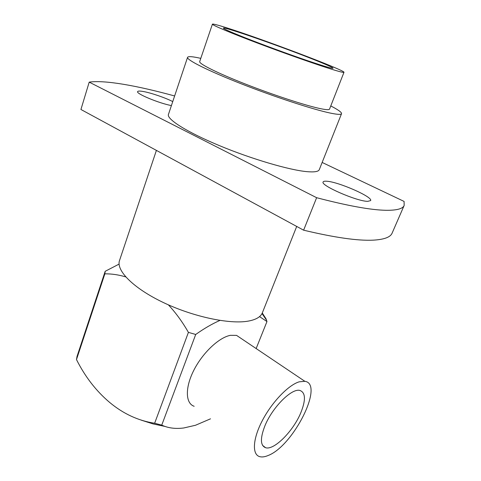 <?xml version="1.0" encoding="UTF-8"?>
<svg xmlns="http://www.w3.org/2000/svg" width="481" height="481" viewBox="0 0 481 481"><rect width="100%" height="100%" fill="white"/><g stroke="black" fill="none" stroke-linecap="round" stroke-linejoin="round"><path stroke-width="0.72" d="M264.839 426.022C260.059 438.462 260.329 445.701 265.662 447.739C274.128 450.469 293.272 431.054 300.757 412.884C305.922 400.078 305.639 392.598 299.904 390.452C291.817 387.926 272.294 407.353 264.839 426.022M296.699 226.437L262.367 312.788C260.732 316.895 256.054 319.667 248.328 321.098C229.786 324.531 193.013 316.769 163.131 302.429C133.171 288.113 115.909 270.388 119.522 260.516L156.403 150.391M330.778 105.934C338.227 109.794 341.811 112.38 341.534 113.69C341.113 114.761 337.331 114.55 330.182 113.053C313.023 109.452 274.597 96.903 241.258 83.802C207.852 70.689 186.369 59.824 187.566 57.341C188.197 56.163 192.604 56.499 200.787 58.363M341.534 113.69L319.288 169.643C318.506 171.615 314.448 172.294 307.125 171.669C289.526 170.16 251.545 159.031 219.198 145.539C186.778 132.053 166.528 119.12 168.44 114.442L187.566 57.341M227.188 27.982C262.404 39.045 345.466 70.424 343.981 72.306C343.819 72.697 340.632 71.964 334.427 70.1C319.865 65.723 287.44 54.377 259.091 43.681C230.688 32.967 211.844 25 212.41 24.158C212.885 23.725 217.809 25 227.188 27.982M343.981 72.306L329.539 109.091C329.166 110.023 325.823 109.806 319.51 108.453C304.707 105.273 272.517 94.715 244.709 83.778C216.853 72.835 198.713 63.684 199.693 61.58L212.41 24.158M308.207 57.359C322.21 62.837 330.417 66.354 332.828 67.911C334.397 69.342 325.445 66.751 305.97 60.143C287.163 53.698 261.832 44.378 244.667 37.59C228.547 31.169 221.579 27.97 223.767 28C228.421 28.145 277.08 45.142 308.207 57.359M404.166 205.423L392.123 233.111C390.47 237.199 384.151 239.55 373.178 240.157C357.768 240.897 334.584 237.572 303.613 230.183L316.63 197.703C347.727 205.82 370.839 210.017 385.984 210.293C396.759 210.419 402.819 208.796 404.166 205.423L404.082 201.425L322.144 162.452M172.745 101.587C165.38 97.793 151.365 92.971 143.572 91.558C139.923 90.891 137.939 90.909 137.608 91.618C135.913 93.669 159.091 103.289 171.404 105.586M326.641 181.229C324.591 181.078 323.418 181.319 323.136 181.956C320.021 185.257 356.884 201.407 367.724 201.353L370.629 200.601C373.088 196.982 338.119 181.704 326.641 181.229M241.552 338.738L236.562 335.383L230.471 335.317C219.071 337.385 202.681 352.741 193.843 370.232C184.914 387.722 185.425 403.439 194.174 406.289M268.007 455.549C293.224 446.218 324.603 383.916 304.864 381.313L299.236 381.812C288.516 384.95 272.024 402.002 262.385 420.49C252.663 438.991 251.9 454.719 259.812 456.673C262.079 457.263 264.815 456.89 268.007 455.549M109.668 402.441L109.668 402.441C96.152 391.029 85.089 376.737 76.485 359.578L77.026 356.439L105.183 271.302L119.084 264.099M256.145 348.551L266.967 321.548L265.981 318.723L262.277 313.005M210.51 418.825L195.52 425.258L183.778 427.97C175.589 429.058 168.248 428.108 161.742 425.132L195.713 334.469C204.16 328.481 212.229 323.803 219.919 320.424M266.967 321.548L259.53 316.612M109.686 402.453L109.686 402.453C123.304 413.792 138.287 420.731 154.648 423.256L188.414 332.377L195.713 334.469M164.881 426.413L153.114 423.929L141.264 420.16M161.742 425.132L154.648 423.256M105.183 271.302L104.858 273.839C111.706 273.767 118.663 274.789 125.721 276.906M76.485 359.578L104.858 273.839M168.362 304.84C175.787 312.782 182.467 321.963 188.414 332.377M303.613 230.183L80.928 109.482L89.201 82.137C104.762 79.828 137.572 85.768 174.627 95.972M316.63 197.703L89.201 82.137M262.62 445.442L265.662 447.739M332.07 68.266L332.828 67.911M236.562 335.383L304.864 381.313M224.11 28.758L223.767 28M266.582 320.274L262.013 313.564"/></g></svg>
